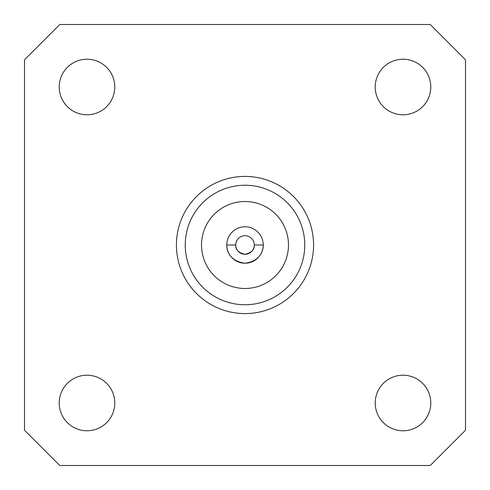 <?xml version="1.0" encoding="UTF-8"?>
<svg xmlns="http://www.w3.org/2000/svg" width="490" height="490" viewBox="0 0 490 490"><rect width="100%" height="100%" fill="white"/><g stroke="black" fill="none" stroke-linecap="round" stroke-linejoin="round"><path stroke-width="0.73" d="M176.418 245A68.582 68.582 0 0 1 279.288 185.606A68.582 68.582 0 0 1 279.288 304.394A68.582 68.582 0 0 1 176.418 245M430.22 465.5L465.5 430.22L465.5 59.78L430.22 24.5L59.78 24.5L24.5 59.78L24.5 430.22L59.78 465.5L430.22 465.5M114.783 87.006A27.777 27.777 0 0 1 87.006 114.783A27.777 27.777 0 0 1 59.223 87.006A27.777 27.777 0 0 1 87.006 59.223A27.777 27.777 0 0 1 114.783 87.006M430.777 87.006A27.777 27.777 0 0 1 402.994 114.783A27.777 27.777 0 0 1 375.218 87.006A27.777 27.777 0 0 1 402.994 59.223A27.777 27.777 0 0 1 430.777 87.006M430.777 402.994A27.777 27.777 0 0 1 402.994 430.777A27.777 27.777 0 0 1 375.218 402.994A27.777 27.777 0 0 1 402.994 375.218A27.777 27.777 0 0 1 430.777 402.994M114.783 402.994A27.777 27.777 0 0 1 87.006 430.777A27.777 27.777 0 0 1 59.223 402.994A27.777 27.777 0 0 1 87.006 375.218A27.777 27.777 0 0 1 114.783 402.994M263.228 245C263.087 242.728 265.715 260.355 245.031 263.228C224.291 260.411 226.913 242.746 226.772 245A18.228 18.228 0 0 0 245 263.228A18.228 18.228 0 0 0 263.228 245L254.292 245A9.292 9.292 0 0 0 245 235.708A9.292 9.292 0 0 0 235.708 245L226.772 245A18.228 18.228 0 0 1 245 226.772A18.228 18.228 0 0 1 263.228 245M235.708 245C236.388 243.922 233.056 251.499 244.884 254.292C256.944 251.725 253.624 243.861 254.292 245A9.292 9.292 0 0 1 245 254.292A9.292 9.292 0 0 1 235.708 245M201.519 245A43.481 43.481 0 0 0 266.744 282.657A43.481 43.481 0 0 0 266.744 207.344A43.481 43.481 0 0 0 201.519 245M185.238 245A59.762 59.762 0 0 0 274.878 296.756A59.762 59.762 0 0 0 274.878 193.244A59.762 59.762 0 0 0 185.238 245"/></g></svg>
